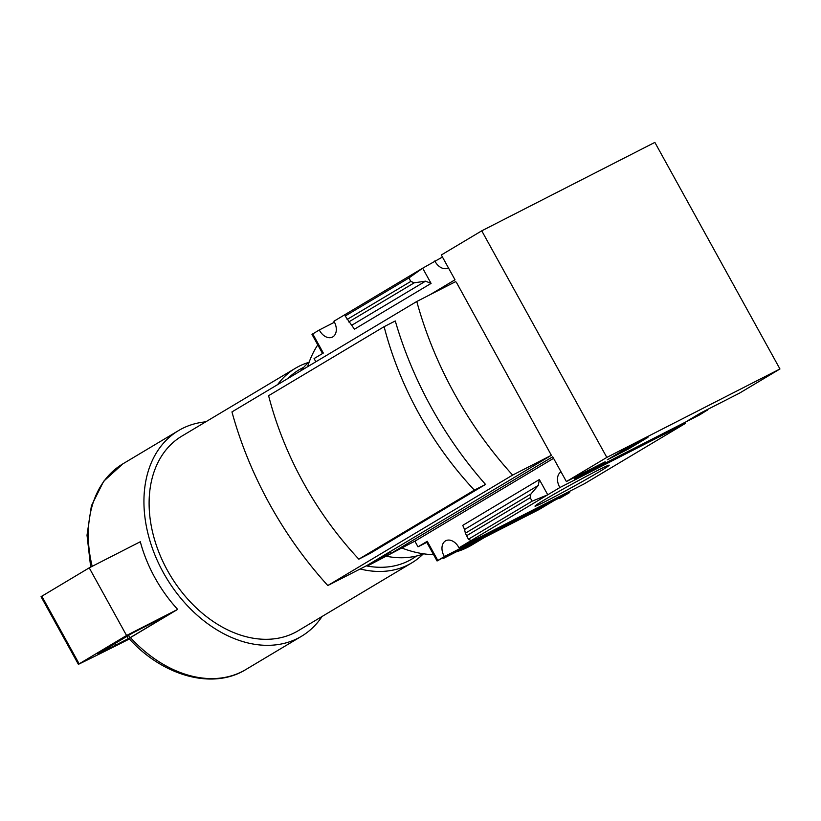 <?xml version="1.0" encoding="UTF-8"?>
<svg xmlns="http://www.w3.org/2000/svg" width="821" height="821" viewBox="0 0 821 821"><rect width="100%" height="100%" fill="white"/><g stroke="black" fill="none" stroke-linecap="round" stroke-linejoin="round"><path stroke-width="1.23" d="M606.832 457.41L481.753 230.824L654.86 142.392L779.95 368.978L606.832 457.41L566.398 481.568L605.149 461.782L590.515 470.525L580.621 475.575L585.055 472.68L574.515 478.797L699.81 414.79L706.234 410.777L686.14 421.676L700.775 412.932L739.516 393.136L779.95 368.978M327.795 585.527A313.601 225.087 -120.9 0 1 231.953 411.916L416.781 301.481L455.409 281.747L456.343 282.208L551.363 455.296L366.535 565.731L327.795 585.527L512.622 475.082A313.601 225.087 -120.9 0 1 416.781 301.481M485.519 484.431A313.601 225.087 -120.9 0 1 395.281 320.97L384.115 326.676L268.6 395.701A278.935 200.201 -120.9 0 0 358.828 559.163L370.004 553.457L485.519 484.431L474.353 490.137L358.828 559.163M129.882 638.194C128.579 638.81 128.764 638.615 130.447 637.589L177.644 609.387A119.815 86 -120.9 0 1 140.309 541.747L89.222 567.845L41.05 596.682L78.385 664.322L78.867 664.117A515.352 17.087 151.1 0 0 129.379 638.984M566.398 481.568L552.707 456.774L390.991 553.405L390.365 552.276L367.264 566.09L366.936 565.495M481.753 230.824L441.318 254.982L455.008 279.787L429.999 294.729M599.217 471.818A42.374 1.406 -28.9 0 1 558.229 494.806A42.374 1.406 -28.9 0 1 534.994 506.105A42.374 1.406 -28.9 0 1 571.416 484.441A42.374 1.406 -28.9 0 1 609.151 465.158A42.374 1.406 -28.9 0 1 599.217 471.818M561.041 471.859A12.243 8.518 -117.1 0 0 559.901 487.53L547.761 494.786L539.356 479.567L538.289 485.437L530.879 494.047L530.212 497.721L532.121 501.169L547.761 494.786L458.99 547.823L584.295 483.815L685.207 423.523A12.243 8.518 62.9 0 1 684.652 422.538M559.901 487.53L685.207 423.523M390.991 553.405L414.892 541.193L418.002 546.827L426.787 542.353M443.063 557.767L443.422 558.413L539.048 509.564L553.682 500.82L563.575 495.771L559.142 498.665L569.682 492.549A12.243 8.518 62.9 0 1 569.138 491.563M458.99 547.823A12.243 8.518 -117.1 0 0 445.803 540.731A12.243 8.518 -117.1 0 0 444.377 556.556L437.829 560.476L427.248 541.306L426.489 541.809L437.07 560.979L458.056 549.67L443.422 558.413M427.248 541.306L418.002 546.827M471.131 540.567L468.422 539.233L465.363 533.198L464.573 529.483L538.289 485.437M539.356 479.567L462.736 525.358L464.573 529.483M346.052 313.981L422.671 268.19L431.076 283.409L354.446 329.2L345.2 316.023L346.052 313.981L333.911 321.237A12.243 8.518 -117.1 0 1 332.484 337.062A12.243 8.518 -117.1 0 1 319.297 329.97L311.98 334.383L322.54 353.512M442.457 257.035L422.671 268.19L408.899 277.96L410.808 281.408L414.266 282.804L425.535 281.172L431.076 283.409M312.739 333.88L323.32 353.051L314.074 358.572L315.849 361.784M319.297 329.97L334.455 322.222M434.812 260.945A12.243 8.518 -117.1 0 0 447.999 268.036A12.243 8.518 -117.1 0 0 448.399 267.81M444.377 556.556L569.682 492.549M437.829 560.476L437.07 560.979M607.283 459.822L628.311 449.087L647.943 437.347L626.926 448.092L607.283 459.822M574.515 478.797A12.243 8.518 -117.1 0 0 573.92 477.73M408.725 544.344L367.264 566.09M484.513 537.427L471.603 545.144A126.331 90.669 -120.9 0 1 456.425 551.774M433.58 554.668A126.331 90.669 -120.9 0 1 402.3 548.192M307.639 366.7A126.331 90.669 -120.9 0 1 317.778 344.892M205.743 421.84A119.815 86 59.1 0 0 182.139 428.593A119.815 86 59.1 0 0 178.557 430.584A119.815 86 59.1 0 0 166.191 577.553A119.815 86 59.1 0 0 301.471 636.296A119.815 86 59.1 0 0 322.048 616.499M308.583 362.43A113.38 81.371 59.1 0 0 298.844 366.361A113.38 81.371 59.1 0 0 295.447 368.239L181.862 436.115A113.38 81.371 59.1 0 0 170.163 575.172A113.38 81.371 59.1 0 0 298.167 630.764L411.762 562.888A113.38 81.371 59.1 0 0 423.092 554.072M295.447 368.239A113.38 81.371 59.1 0 0 277.601 384.639M360.173 568.984A113.38 81.371 59.1 0 0 411.762 562.888M303.719 367.336A110.158 79.062 59.1 0 0 302.323 368.024A110.158 79.062 59.1 0 0 287.997 378.43M366.269 565.864A110.158 79.062 59.1 0 0 367.244 566.049M367.305 566.059A110.158 79.062 59.1 0 0 416.473 556.033M620.727 452.751L638.82 442.191L620.727 452.751M618.86 452.915L619.198 453.531M414.892 541.193L553.57 458.334M590.515 470.525L589.971 469.53M696.034 416.616L695.674 415.98M345.2 316.023L408.899 277.96M468.422 539.233L532.121 501.169M177.644 609.387L126.557 635.485L89.222 567.845M126.557 635.485L78.385 664.322M115.833 645.07L129.882 637.825L169.495 614.149L132.407 633.104L97.812 653.824A501.179 16.615 151.1 0 0 115.833 645.07L114.981 643.51M551.363 455.296L512.622 475.082M474.353 490.137A278.935 200.201 -120.9 0 1 384.115 326.676M386.486 556.269A112.734 80.91 59.1 0 0 423.759 553.836M309.281 361.815A112.734 80.91 59.1 0 0 300.958 370.682M130.447 637.589A119.815 86 59.1 0 0 245.807 669.556C212.711 690.112 162.856 676.073 129 638.574M90.69 567.095L87.016 535.22L91.398 505.828L103.641 481.301L122.883 463.844A119.815 86 59.1 0 0 92.178 566.336M581.063 474.887L580.724 474.261M701.421 413.394L701.083 412.778M347.109 319.472L410.808 281.408M348.751 321.955L414.266 282.804M351.809 325.229L425.535 281.172M465.363 533.198L530.879 494.047M466.513 535.785L530.212 497.721M79.144 663.809L41.809 596.179M129.882 637.825L128.538 635.403M128.281 638.707L126.978 636.347M245.807 669.556L301.471 636.296M122.883 463.844L178.557 430.584M586.769 471.849L586.481 471.316M707.127 410.367L706.83 409.833"/></g></svg>
